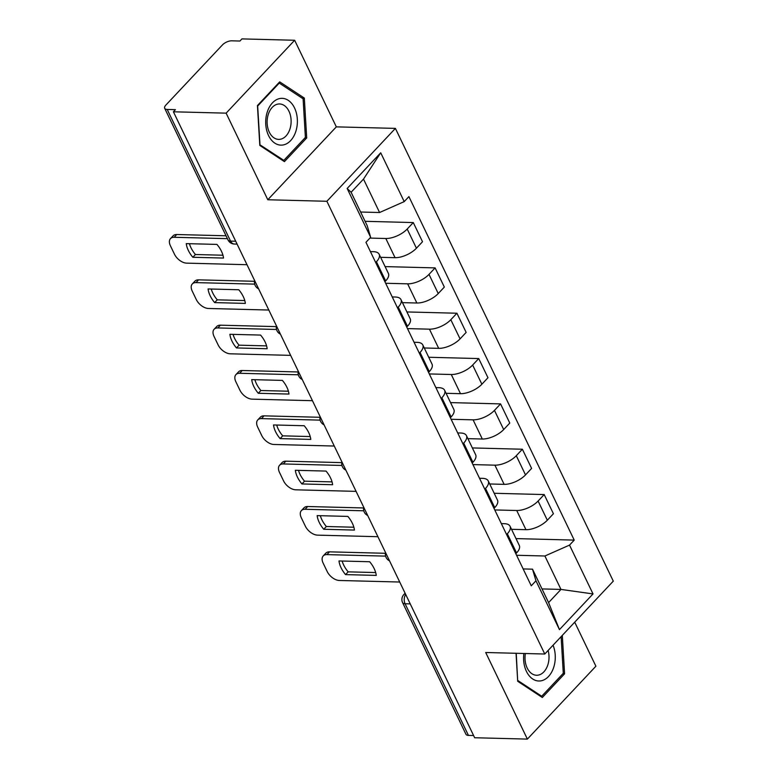 <?xml version="1.0" encoding="UTF-8"?>
<svg xmlns="http://www.w3.org/2000/svg" width="778" height="778" viewBox="0 0 778 778"><rect width="100%" height="100%" fill="white"/><g stroke="black" fill="none" stroke-linecap="round" stroke-linejoin="round"><path stroke-width="1.17" d="M294.648 40.261L226.126 113.15L173.406 111.789L474.658 737.739L527.377 739.1L485.696 652.499L544.775 654.026L613.297 581.137L395.399 128.389L336.329 126.863L294.648 40.261L241.939 38.9L239.935 41.03L231.727 40.816A7.206 3.2 -25.7 0 0 222.43 44.93L165.889 105.059A7.206 3.2 -25.7 0 0 164.703 108.327A7.206 3.2 -25.7 0 0 167.192 109.445L230.551 241.092A7.206 4.872 91.5 0 0 234.363 244.039L237.096 244.107M527.377 739.1L595.899 666.211L574.709 622.186M226.126 113.15L267.797 199.752L326.877 201.278L544.775 654.026M173.406 111.789L175.41 109.659L167.192 109.445M473.598 735.531L468.444 735.405A7.206 3.2 154.3 0 1 465.954 734.276L402.596 602.629A7.206 3.2 -25.7 0 0 405.085 603.757L468.444 735.405M511.535 529.312L525.947 529.682A16.562 7.362 -25.7 0 0 547.323 520.219L553.421 513.743L544.192 494.565L538.094 501.042A16.562 7.362 154.3 0 1 516.718 510.504L494.759 509.94M507.324 533.766L516.563 552.944A16.562 7.362 -25.7 0 0 519.296 545.446L510.067 526.268A16.562 7.362 154.3 0 1 507.324 533.766L506.595 534.544M516.563 552.944L515.833 553.722M494.186 493.271L544.192 494.565M501.333 523.604L504.329 523.682A16.562 7.362 154.3 0 1 510.067 526.268M489.712 483.974L504.134 484.354A16.562 7.362 -25.7 0 0 525.51 474.891L531.607 468.405L522.369 449.227L516.281 455.714A16.562 7.362 154.3 0 1 494.905 465.166L472.936 464.602M494.011 508.394L494.74 507.616A16.562 7.362 -25.7 0 0 497.482 500.118L488.253 480.94A16.562 7.362 154.3 0 1 485.511 488.438L484.782 489.206M472.372 447.934L522.369 449.227M479.511 478.266L482.516 478.344A16.562 7.362 154.3 0 1 488.253 480.94M467.899 438.646L482.311 439.016A16.562 7.362 -25.7 0 0 503.687 429.553L509.785 423.076L500.555 403.899L494.458 410.376A16.562 7.362 154.3 0 1 473.082 419.838L451.123 419.274M472.197 463.056L472.927 462.278A16.562 7.362 -25.7 0 0 475.659 454.78L466.43 435.602A16.562 7.362 154.3 0 1 463.698 443.1L462.968 443.878M450.55 402.605L500.555 403.899M457.697 432.938L460.702 433.015A16.562 7.362 154.3 0 1 466.43 435.602M446.076 393.308L460.498 393.687A16.562 7.362 -25.7 0 0 481.874 384.225L487.971 377.738L478.733 358.561L472.645 365.047A16.562 7.362 154.3 0 1 451.269 374.5L429.3 373.936M450.374 417.728L451.104 416.95A16.562 7.362 -25.7 0 0 453.846 409.452L444.617 390.274A16.562 7.362 154.3 0 1 441.875 397.772L441.145 398.54M428.736 357.267L478.733 358.561M435.884 387.6L438.88 387.677A16.562 7.362 154.3 0 1 444.617 390.274M424.263 347.98L438.685 348.349A16.562 7.362 -25.7 0 0 460.061 338.887L466.148 332.41L456.919 313.233L450.822 319.709A16.562 7.362 154.3 0 1 429.446 329.172L407.487 328.598M428.561 372.39L429.291 371.612A16.562 7.362 -25.7 0 0 432.023 364.114L422.794 344.936A16.562 7.362 154.3 0 1 420.062 352.434L419.332 353.212M406.913 311.939L456.919 313.233M414.061 342.271L417.066 342.349A16.562 7.362 154.3 0 1 422.794 344.936M402.44 302.642L416.862 303.012A16.562 7.362 -25.7 0 0 438.238 293.559L444.335 287.072L435.106 267.895L429.009 274.381A16.562 7.362 154.3 0 1 407.633 283.834L385.664 283.27M406.738 327.061L407.468 326.283A16.562 7.362 -25.7 0 0 410.21 318.786L400.981 299.608A16.562 7.362 154.3 0 1 398.239 307.106L397.509 307.874M385.1 266.601L435.106 267.895M392.248 296.933L395.243 297.011A16.562 7.362 154.3 0 1 400.981 299.608M380.627 257.314L395.049 257.683A16.562 7.362 -25.7 0 0 416.425 248.221L422.512 241.744L413.283 222.566L407.195 229.043A16.562 7.362 154.3 0 1 385.82 238.506L369.92 238.087M384.925 281.724L385.655 280.946A16.562 7.362 -25.7 0 0 388.397 273.448L379.158 254.27A16.562 7.362 154.3 0 1 376.426 261.768L375.696 262.546M365.096 221.312L413.283 222.566M370.425 251.605L373.43 251.673A16.562 7.362 154.3 0 1 379.158 254.27M542.013 588.927L560.977 589.423L544.892 555.998L516.573 555.268M523.147 568.932L532.512 569.175L548.587 602.6L560.977 589.423L593.021 593.925L559.46 629.626L535.964 580.806L532.512 569.175M360.622 212.024L379.586 212.511L363.501 179.096L351.111 192.273L367.197 225.688L370.649 237.309L365.952 242.308L531.267 585.795L535.964 580.806M370.649 237.309L347.153 188.49L380.714 152.789L404.21 201.609L379.586 212.511M544.892 555.998L569.525 545.106L574.222 540.107L408.907 196.62L404.21 201.609M569.525 545.106L593.021 593.925M395.399 128.389L326.877 201.278M516.038 653.287L517.701 681.295L542.324 697.496L564.585 673.816L562.309 635.373M336.329 126.863L267.797 199.752M257.44 105.545L259.803 145.428L284.427 161.63L306.697 137.949L304.324 98.067L279.701 81.865L257.44 105.545M515.999 538.6L574.222 540.107M559.46 629.626L548.587 602.6M363.501 179.096L380.714 152.789M351.111 192.273L347.153 188.49M562.844 673.767L564.585 673.816M301.913 98.009L304.324 98.067M304.957 137.91L306.697 137.949M375.686 572.559L348.165 571.849A22.504 13.197 43.2 0 1 342.155 561.035M385.596 556.124L326.896 554.607A10.804 6.331 -136.8 0 0 323.22 555.93L325.817 553.168A10.804 6.331 43.2 0 1 329.493 551.845L385.441 553.294M345.568 574.611L376.251 575.399A22.504 13.197 43.2 0 0 369.676 561.745L338.994 560.948A22.504 13.197 43.2 0 0 345.568 574.611L348.165 571.849M323.22 555.93A10.804 6.331 -136.8 0 0 323.142 563.126L327.198 571.548A10.804 6.331 -136.8 0 0 339.334 580.476L399.727 582.032M353.864 527.221L326.342 526.511A22.504 13.197 43.2 0 1 320.332 515.697M363.783 510.796L305.073 509.279A10.804 6.331 -136.8 0 0 301.397 510.592L303.994 507.83A10.804 6.331 43.2 0 1 307.67 506.517L363.618 507.956M323.745 529.273L354.428 530.071A22.504 13.197 43.2 0 0 347.854 516.407L317.171 515.62A22.504 13.197 43.2 0 0 323.745 529.273L326.342 526.511M301.397 510.592A10.804 6.331 -136.8 0 0 301.319 517.788L305.375 526.22A10.804 6.331 -136.8 0 0 317.521 535.138L377.904 536.703M332.05 481.893L304.529 481.183A22.504 13.197 43.2 0 1 298.519 470.369M341.96 465.458L283.26 463.941A10.804 6.331 -136.8 0 0 279.584 465.263L282.181 462.502A10.804 6.331 43.2 0 1 285.857 461.179L341.805 462.628M301.932 483.945L332.614 484.733A22.504 13.197 43.2 0 0 326.04 471.079L295.358 470.282A22.504 13.197 43.2 0 0 301.932 483.945L304.529 481.183M279.584 465.263A10.804 6.331 -136.8 0 0 279.506 472.46L283.562 480.882A10.804 6.331 -136.8 0 0 295.708 489.809L356.091 491.365M523.886 653.491A23.408 15.842 91.5 0 0 534.496 679.982A23.408 15.842 91.5 0 0 553.8 667.047A23.408 15.842 91.5 0 0 553.051 645.215M525.383 653.53A17.719 12.001 91.5 0 0 536.557 675.255A17.719 12.001 91.5 0 0 547.897 664.694A17.719 12.001 91.5 0 0 548.12 650.466M517.652 680.536L516.242 653.287M561.123 636.637L563.291 673.301L541.721 696.242L517.856 680.546M540.37 696.203L541.721 696.242M295.903 131.19A23.408 15.842 91.5 0 0 288.239 100.333A23.408 15.842 91.5 0 0 267.175 112.285A23.408 15.842 91.5 0 0 274.838 143.142A23.408 15.842 91.5 0 0 295.903 131.19M290 128.827A17.719 12.001 91.5 0 0 279.584 103.96A17.719 12.001 91.5 0 0 268.245 114.512A17.719 12.001 91.5 0 0 278.66 139.388A17.719 12.001 91.5 0 0 290 128.827M259.969 144.679L257.674 106.032L279.244 83.09L303.109 98.796L305.394 137.434L283.824 160.375L259.755 144.669M278.563 83.071L279.244 83.09M282.472 160.346L283.824 160.375M310.228 436.555L282.706 435.845A22.504 13.197 43.2 0 1 276.696 425.031M320.147 420.13L261.437 418.613A10.804 6.331 -136.8 0 0 257.761 419.925L260.358 417.164A10.804 6.331 43.2 0 1 264.034 415.851L319.982 417.29M280.109 438.607L310.792 439.405A22.504 13.197 43.2 0 0 304.217 425.741L273.535 424.953A22.504 13.197 43.2 0 0 280.109 438.607L282.706 435.845M257.761 419.925A10.804 6.331 -136.8 0 0 257.683 427.122L261.739 435.554A10.804 6.331 -136.8 0 0 273.885 444.471L334.268 446.037M288.414 391.227L260.893 390.517A22.504 13.197 43.2 0 1 254.883 379.703M298.324 374.792L239.624 373.275A10.804 6.331 -136.8 0 0 235.948 374.597L238.545 371.835A10.804 6.331 43.2 0 1 242.221 370.513L298.169 371.962M258.296 393.279L288.978 394.067A22.504 13.197 43.2 0 0 282.404 380.413L251.722 379.615A22.504 13.197 43.2 0 0 258.296 393.279L260.893 390.517M235.948 374.597A10.804 6.331 -136.8 0 0 235.87 381.794L239.925 390.216A10.804 6.331 -136.8 0 0 252.072 399.143L312.455 400.699M266.591 345.889L239.07 345.179A22.504 13.197 43.2 0 1 233.06 334.365M276.511 329.464L217.801 327.946A10.804 6.331 -136.8 0 0 214.125 329.259L216.731 326.497A10.804 6.331 43.2 0 1 220.398 325.185L276.346 326.624M236.473 347.941L267.155 348.739A22.504 13.197 43.2 0 0 260.581 335.075L229.899 334.287A22.504 13.197 43.2 0 0 236.473 347.941L239.07 345.179M214.125 329.259A10.804 6.331 -136.8 0 0 214.057 336.456L218.112 344.887A10.804 6.331 -136.8 0 0 230.249 353.805L290.632 355.371M244.778 300.561L217.257 299.841A22.504 13.197 43.2 0 1 211.246 289.027M254.688 284.126L195.988 282.609A10.804 6.331 -136.8 0 0 192.312 283.931L194.908 281.169A10.804 6.331 43.2 0 1 198.584 279.847L254.532 281.296M214.66 302.603L245.342 303.401A22.504 13.197 43.2 0 0 238.768 289.747L208.086 288.949A22.504 13.197 43.2 0 0 214.66 302.603L217.257 299.841M192.312 283.931A10.804 6.331 -136.8 0 0 192.234 291.128L196.289 299.549A10.804 6.331 -136.8 0 0 208.436 308.477L268.818 310.033M222.965 255.223L195.434 254.513A22.504 13.197 43.2 0 1 189.424 243.699M227.429 238.652L174.165 237.28A10.804 6.331 -136.8 0 0 170.499 238.593L173.095 235.831A10.804 6.331 43.2 0 1 176.762 234.518L226.048 235.792M192.837 257.275L223.519 258.063A22.504 13.197 43.2 0 0 216.955 244.409L186.263 243.621A22.504 13.197 43.2 0 0 192.837 257.275L195.434 254.513M170.499 238.593A10.804 6.331 -136.8 0 0 170.421 245.79L174.476 254.221A10.804 6.331 -136.8 0 0 186.613 263.139L247.005 264.705M385.82 238.506L395.049 257.683M407.633 283.834L416.862 303.012M429.446 329.172L438.685 348.349M451.269 374.5L460.498 393.687M473.082 419.838L482.311 439.016M494.905 465.166L504.134 484.354M516.718 510.504L525.947 529.682M398.239 307.106L407.468 326.283M420.062 352.434L429.291 371.612M441.875 397.772L451.104 416.95M463.698 443.1L472.927 462.278M485.511 488.438L494.74 507.616M376.426 261.768L385.655 280.946M429.009 274.381L438.238 293.559M450.822 319.709L460.061 338.887M472.645 365.047L481.874 384.225M494.458 410.376L503.687 429.553M516.281 455.714L525.51 474.891M538.094 501.042L547.323 520.219M407.195 229.043L416.425 248.221M405.698 594.441A7.206 4.872 91.5 0 0 405.085 603.757L410.239 603.893M235.705 241.229L230.551 241.092A7.206 3.2 -25.7 0 1 228.051 239.964A7.206 7.206 0 0 0 234.363 244.039M402.596 602.629A7.206 7.206 0 0 1 403.84 594.577A7.206 4.221 43.2 0 1 405.367 593.77M326.896 554.607L329.493 551.845M305.073 509.279L307.67 506.517M283.26 463.941L285.857 461.179M261.437 418.613L264.034 415.851M239.624 373.275L242.221 370.513M217.801 327.946L220.398 325.185M195.988 282.609L198.584 279.847M174.165 237.28L176.762 234.518M385.567 552.623A7.206 7.206 0 0 0 389.525 560.841M363.744 507.285A7.206 7.206 0 0 0 367.702 515.503M341.931 461.947A7.206 7.206 0 0 0 345.889 470.175M320.118 416.619A7.206 7.206 0 0 0 324.066 424.837M298.295 371.281A7.206 7.206 0 0 0 302.253 379.508M276.482 325.953A7.206 7.206 0 0 0 280.44 334.17M254.659 280.615A7.206 7.206 0 0 0 258.617 288.842M228.051 239.964L164.703 108.327M403.84 594.577L405.105 593.225"/></g></svg>
